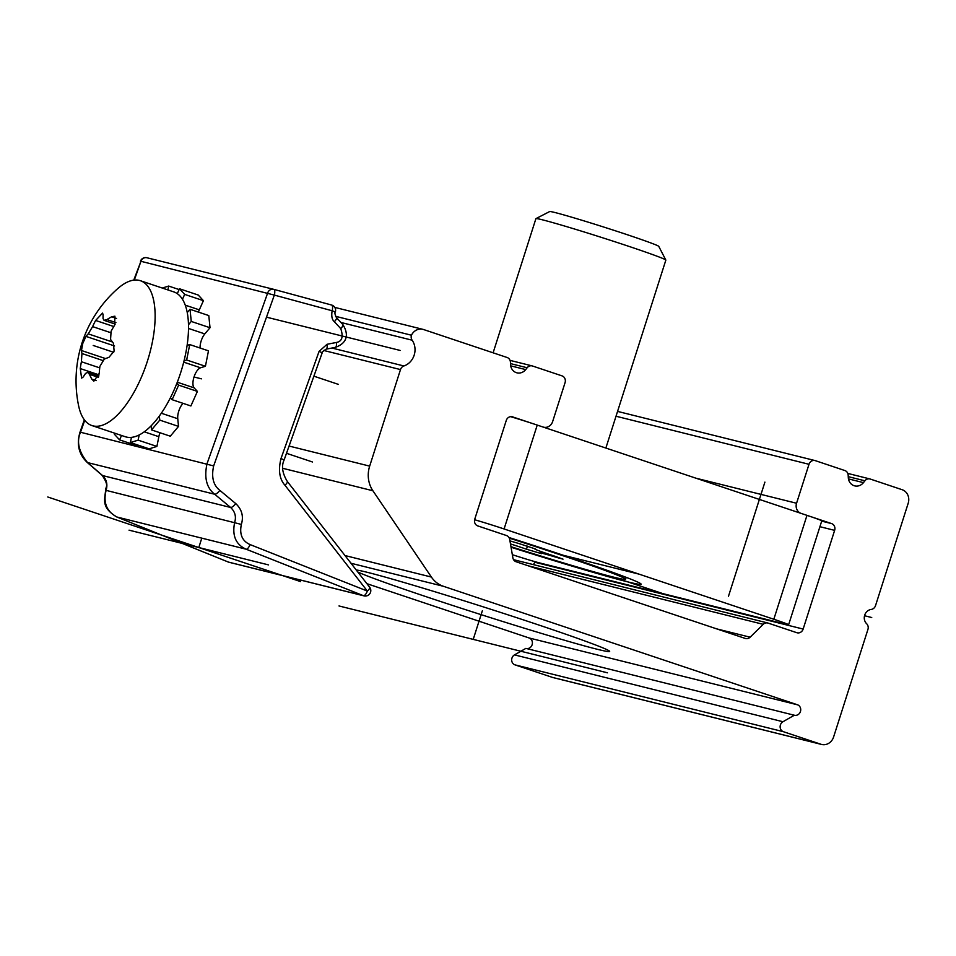 <?xml version="1.0" encoding="UTF-8"?>
<svg xmlns="http://www.w3.org/2000/svg" width="956" height="956" viewBox="0 0 956 956"><rect width="100%" height="100%" fill="white"/><g stroke="black" fill="none" stroke-linecap="round" stroke-linejoin="round"><path stroke-width="1.43" d="M821.574 744.449L553.118 677.601A10.91 9.883 -76 0 1 552.437 677.398L820.905 744.246A10.91 9.883 104 0 0 821.574 744.449A10.91 9.883 104 0 0 833.596 737.004L867.928 629.43A5.461 4.947 104 0 0 866.638 623.718A8.186 7.421 -76 0 1 864.69 615.174A8.186 7.421 -76 0 1 871.191 609.438A5.461 4.947 104 0 0 875.529 605.626L908.2 503.238A10.91 9.883 104 0 0 902.129 489.711L870.271 479.052A5.461 4.947 104 0 0 864.905 480.808L863.459 482.637A9.548 8.652 -76 0 1 854.676 485.875A9.548 8.652 -76 0 1 848.295 477.558L848.175 475.204A5.461 4.947 104 0 0 844.865 470.543L815.348 460.661A5.461 4.947 104 0 0 809.003 464.293L796.563 503.25A8.186 7.421 104 0 0 801.116 513.396L831.612 523.601A5.461 4.947 -76 0 1 834.636 530.365L819.913 526.696M820.905 744.246L783.442 731.71A5.461 4.947 104 0 1 782.952 721.732L794.328 715.231A5.461 4.947 104 0 0 797.651 704.847L443.357 586.267A27.282 24.725 104 0 1 431.407 577.066L372.888 490.751A27.282 24.725 104 0 1 369.673 466.122L400.492 369.578A5.461 4.947 -76 0 1 403.91 365.969A16.372 14.83 104 0 0 412.132 340.193A5.461 4.947 -76 0 1 411.45 335.221A10.91 9.883 -76 0 1 422.851 329.33A10.91 9.883 -76 0 1 423.532 329.521L507.11 357.496A5.461 4.947 104 0 1 510.42 362.157L510.528 364.511A9.548 8.652 -76 0 0 516.921 372.828A9.548 8.652 -76 0 0 525.704 369.59L527.15 367.761A5.461 4.947 104 0 1 532.504 366.005L562.032 375.875A5.461 4.947 104 0 1 565.068 382.651L552.628 421.608A8.186 7.421 104 0 1 543.617 427.189A8.186 7.421 104 0 1 543.104 427.045L511.926 416.661M834.636 530.365L803.148 629.06A5.461 4.947 -76 0 1 796.79 632.693L768.11 623.097A5.461 4.947 104 0 0 763.223 624.328L750.125 637.198A5.461 4.947 -76 0 1 745.238 638.429L516.097 561.746A5.461 4.947 -76 0 1 512.858 557.778L509.715 539.483A5.461 4.947 104 0 0 506.477 535.527L477.797 525.92A5.461 4.947 -76 0 1 474.762 519.156L506.262 420.461A5.461 4.947 -76 0 1 512.607 416.84M533.233 564.59A5.461 4.947 104 0 0 534.679 562.212L534.87 561.638M526.565 648.55A5.461 4.947 104 0 0 529.194 637.999L366.901 583.674M552.437 677.398L514.973 664.862A5.461 4.947 -76 0 1 514.495 654.884L525.872 648.383L794.328 715.231M357.795 571.987A133.649 4.039 -162.3 0 0 427.535 597.165A133.649 4.039 -162.3 0 0 609.665 651.454A133.649 4.039 -162.3 0 0 537.153 624.459A133.649 4.039 -162.3 0 0 356.265 570.027M411.45 335.221L335.604 316.328M510.528 416.649A27.282 0.825 17.7 0 1 537.236 425.085L806.983 515.356A27.282 0.825 17.7 0 1 821.778 520.865L788.616 624.758A27.282 0.825 -162.3 0 0 773.822 619.249L504.087 528.967A27.282 0.825 -162.3 0 0 474.606 519.741M512.332 554.695A27.282 0.825 -162.3 0 0 540.009 563.036L786.095 624.316A27.282 0.825 -162.3 0 0 788.616 624.758M508.95 537.499A143.197 4.326 17.7 0 1 563.454 555.317A143.197 4.326 17.7 0 1 641.118 584.08A143.197 4.326 17.7 0 1 511.042 547.238M228.149 561.961A5.461 2.545 -68 0 0 228.281 562.032L228.281 562.032A5.461 2.545 -68 0 0 228.424 562.08L116.943 517.017C106.642 511.556 103.033 502.653 106.128 490.332C107.801 484.417 106.618 479.506 102.591 475.574L87.558 462.585C78.727 451.794 76.384 441.66 80.531 432.184L84.726 420.305M250.042 544.562L367.355 591.071A5.461 2.031 111.6 0 1 363.471 595.696L228.424 562.08A5.461 4.947 -76 0 0 229.01 562.259A5.461 5.461 0 0 1 228.281 562.032L116.799 516.969C101.3 507.54 104.61 500.335 105.626 490.249C105.459 486.425 109.629 486.592 102.184 475.359A5.461 2.342 -49.2 0 0 102.591 475.574L230.599 507.457C235.045 511.651 236.407 516.622 234.674 522.346C231.95 535.599 235.774 544.55 246.146 549.198L363.471 595.696A5.461 4.947 104 0 0 364.057 595.887A5.461 5.461 0 0 0 369.673 587.247L287.278 481.418C282.295 473.16 281.255 465.99 284.147 459.908L322.208 352.764C321.658 352.429 322.961 351.234 326.115 349.167L335.401 347.351C349.239 342.368 347.853 332.33 342.786 324.49L336.404 317.535C334.899 314.452 334.54 312.588 335.353 311.943A5.461 5.461 0 0 0 331.577 305.024L331.577 305.024A5.461 2.043 -74.8 0 0 331.565 305.012L273.798 289.357A5.461 2.043 -74.8 0 0 273.763 289.345A5.461 4.947 104 0 0 273.667 289.321L273.667 289.321A5.461 4.947 104 0 0 267.716 292.859L207.034 463.684C203.998 477.653 206.544 487.835 214.682 494.24L230.599 507.457A5.461 1.864 129.7 0 0 235.75 503.585C241.904 509.452 243.78 516.383 241.354 524.414C239.311 534.344 242.203 541.06 250.042 544.562A5.461 2.031 111.6 0 1 246.146 549.198L116.943 517.017A5.461 2.545 -68 0 1 116.775 516.969M133.744 280.144L140.95 261.299A5.461 4.947 -76 0 1 146.889 257.75L146.889 257.75A5.461 4.947 -76 0 1 146.985 257.773L273.571 289.298M326.139 349.155A5.461 1.888 79 0 0 327.06 344.28L319.065 351.414L280.992 458.557C278.136 470.197 279.451 479.099 284.96 485.242L367.355 591.071A5.461 1.637 -37.9 0 0 369.673 587.247M327.06 344.28L336.345 342.475C342.045 341.471 343.515 336.859 340.754 328.649L334.373 321.694C331.995 319.77 331.254 316.125 332.138 310.76L274.336 295.093L213.654 465.919C211.228 477.092 213.284 485.242 219.832 490.368L235.75 503.585M284.96 485.242A5.461 1.637 -37.9 0 0 287.302 481.442M334.373 321.694A5.461 1.733 -42.5 0 0 336.428 317.559M134.306 280.084L140.95 261.299L274.336 295.093A5.461 2.043 -74.8 0 0 273.774 289.345L331.577 305.024A5.461 2.043 -74.8 0 1 332.138 310.76L335.353 311.943M114.851 433.235L114.397 434.239L119.572 439.868L138.345 446.141L138.704 445.341M131.426 437.37L130.398 442.556L149.172 448.842L156.904 446.428L158.839 436.701A10.91 4.601 108.5 0 1 159.975 432.733M151.12 425.826L151.526 429.913L170.299 436.199L178.521 426.4L177.756 418.728A10.91 4.601 108.5 0 1 183.062 403.348M170.383 397.804L172.128 399.692L190.889 405.965L197.402 391.41L194.14 387.861A10.91 4.601 108.5 0 1 194.02 376.999A10.91 4.601 108.5 0 1 200.545 367.785L205.421 366.268L208.48 350.84L189.718 344.566L187.113 345.379M200.091 348.032A10.91 4.601 108.5 0 1 204.823 333.907L210.021 327.729L208.79 315.576L190.029 309.29L187.256 312.588M198.442 312.11A10.91 4.601 108.5 0 1 199.314 309.852L203.425 300.662L198.251 295.046L179.489 288.76L177.29 293.659M119.572 439.868L121.543 435.482M167.898 289.919L168.662 286.059L162.293 288.043M182.465 299.288L184.663 294.388L179.489 288.76M188.487 324.741L191.248 321.443L190.029 309.29M184.054 360.794L186.659 359.994L189.718 344.566M172.128 399.692L178.641 385.125L176.896 383.236M151.526 429.913L159.76 420.114L159.353 416.027M130.398 442.556L138.142 440.154L139.17 434.956M179.131 289.572L168.662 286.059M203.425 300.662L184.663 294.388M210.021 327.729L191.248 321.443M205.421 366.268L186.659 359.994M197.402 391.41L178.641 385.125M178.521 426.4L159.76 420.114M156.904 446.428L138.142 440.154M91.919 425.563L125.296 436.737A76.372 32.193 -71.5 0 0 180.851 372.111A76.372 32.193 108.5 0 0 173.777 291.891L140.401 280.717A76.372 32.193 108.5 0 1 147.475 360.938A76.372 32.193 -71.5 0 1 91.919 425.563A76.372 32.193 -71.5 0 1 78.643 405.918A122.738 122.738 0 0 1 117.97 288.413A76.372 32.193 108.5 0 1 140.401 280.717M82.814 343.324L85.968 336.393A120.958 49.652 6.4 0 1 88.215 333.871L92.613 326.617A120.958 108.888 -87.5 0 1 95.624 320.451L102.543 313.102L103.14 314.691A120.958 59.881 33.9 0 0 103.069 318.623L104.061 320.344L106.917 319.579A120.958 65.868 0.9 0 1 111.601 316.806L114.911 316.185L114.612 325.171A120.958 109.522 115.8 0 0 111.111 331.218L110.561 339.44A120.958 43.02 28.7 0 0 113.417 343.228L114.134 351.127L108.912 357.353A120.958 49.652 -173.6 0 0 104.3 359.086L99.902 366.339A120.958 108.888 92.5 0 0 99.257 373.306L93.867 381.169L91.728 379.054A120.958 59.881 -146.1 0 1 89.446 374.346L87.701 372.362L85.598 373.378A120.958 65.868 -179.1 0 0 83.28 376.951L81.618 378.122L80.268 368.574A120.958 109.522 -64.2 0 1 81.403 361.738L81.941 353.517A120.958 43.02 -151.3 0 1 81.463 350.517L82.814 343.324M509.297 538.12A126.837 3.836 17.7 0 1 625.559 579.252A126.837 3.836 17.7 0 1 613.788 577.197A126.837 3.836 17.7 0 1 510.946 546.689M535.205 548.887L518.738 543.474A27.282 0.825 -162.3 0 1 509.954 540.881M527.449 546.151L526.481 549.21A27.282 0.825 -162.3 0 0 510.468 543.916M526.481 549.21L541.49 553.655A27.282 0.825 -162.3 0 1 540.188 552.962A27.282 0.825 -162.3 0 1 556.93 557.503L563.036 559.152L555.496 556.44A27.282 0.825 -162.3 0 1 534.846 548.995A27.282 0.825 -162.3 0 1 535.181 548.971M493.105 352.812L535.91 218.661A68.187 2.055 17.7 0 1 535.957 218.613A68.187 2.055 17.7 0 1 542.243 219.772A68.187 2.055 17.7 0 1 614.565 241.641A68.187 2.055 17.7 0 1 665.83 260.068A68.187 2.055 17.7 0 1 665.842 260.128L605.865 448.053M535.957 218.613L549.664 211.551A57.276 1.733 17.7 0 1 554.934 212.519A57.276 1.733 17.7 0 1 615.688 230.898A57.276 1.733 17.7 0 1 658.756 246.361L665.83 260.068M473.22 639.385L482.338 610.812M607.454 672.809L338.998 605.961L607.454 672.809M198.8 547.537L47.8 497M400.11 350.434L266.497 317.165M871.729 617.528L864.535 615.736M638.955 574.114L556.786 553.655M613.788 577.197L663.046 593.676M764.908 482.111L728.436 596.401M199.135 546.485L201.788 538.156M268.552 564.9L129.036 530.162M120.36 521.283L300.554 581.595M194.02 376.999L201.417 378.839M113.692 352.31L93.234 345.475M848.45 478.896L863.459 482.637M848.247 476.65L864.905 480.808M616.023 416.23L809.003 464.293M695.908 478.191L796.563 503.25M831.612 523.601L821.694 521.139M803.148 629.06L534.679 562.212M528.369 565.844L763.223 624.328M750.125 637.198L716.57 628.845M351.007 563.263L443.357 586.267M797.651 704.847L529.194 637.999M344.997 555.544L431.407 577.066M282.773 468.309L372.888 490.751M289.071 446.046L369.673 466.122M400.492 369.578L323.69 350.458M403.91 365.969L331.899 348.032M412.132 340.193L340.934 322.471M510.683 365.849L525.704 369.59M510.492 363.603L527.15 367.761M514.495 654.884L782.952 721.732M514.973 664.862L783.442 731.71M537.236 425.085L504.087 528.967M773.822 619.249L806.983 515.356M105.626 490.249L241.354 524.414M102.184 475.359L87.151 462.369A5.461 2.342 -49.2 0 0 87.558 462.585L214.682 494.24A5.461 1.864 129.7 0 0 219.832 490.368M87.151 462.369C78.786 454.339 76.408 444.253 80.017 432.124L213.654 465.919M280.992 458.557L284.147 459.908M319.065 351.414L322.208 352.764M336.345 342.475A5.461 1.888 79 0 1 335.425 347.351M340.754 328.649A5.461 1.733 -42.5 0 0 342.798 324.514M199.314 309.852L185.261 305.155M204.823 333.907L188.511 328.446M200.545 367.785L183.719 362.157M194.14 387.861L177.29 382.221M177.756 418.728L161.325 413.231M158.839 436.701L144.26 431.813M114.565 345.964L85.968 336.393M105.554 358.584L81.463 350.517M112.45 341.985L88.215 333.871M110.466 332.592L92.613 326.617M113.788 326.534L95.624 320.451M115.903 322.578L106.917 319.579M116.548 318.456L111.601 316.806M96.341 380.596L91.728 379.054M98.432 377.345L89.446 374.346M99.066 374.872L80.268 368.574M99.723 367.869L81.403 361.738M102.459 360.388L81.941 353.517M847.805 473.435L869.924 478.944M617.564 411.403L815.014 460.565M513.575 559.69L767.776 622.989M422.851 329.33L334.779 307.402M510.05 360.388L532.169 365.897M80.017 432.124L84.355 419.827M273.774 289.345A5.461 5.461 0 0 0 273.667 289.321L146.889 257.75A5.461 5.461 0 0 0 140.436 261.227M229.01 562.259L364.057 595.887M312.469 461.987L286.501 453.299M338.436 384.396L313.891 376.174M104.061 320.344L115.222 324.084M87.701 372.362L98.815 376.078M625.559 579.252L626.168 577.34M540.69 551.421L540.188 552.962"/></g></svg>
